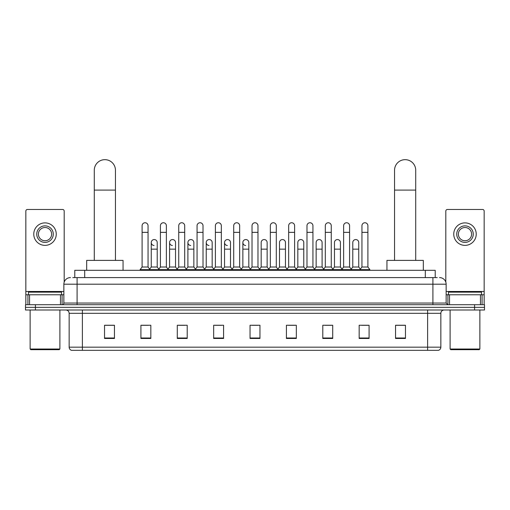 <?xml version="1.0" encoding="UTF-8"?>
<svg xmlns="http://www.w3.org/2000/svg" width="510" height="510" viewBox="0 0 510 510"><rect width="100%" height="100%" fill="white"/><g stroke="black" fill="none" stroke-linecap="round" stroke-linejoin="round"><path stroke-width="0.76" d="M74.779 277.587L74.779 270.313L435.221 270.313L435.221 277.587M72.943 277.587L437.21 277.587M72.79 277.587L77.087 277.587L77.087 284.197L63.858 284.197L63.858 303.048A1.651 1.651 0 0 1 62.207 304.706M70.476 277.587A6.611 6.611 0 0 0 63.858 284.197M439.524 277.587A6.611 6.611 0 0 1 446.142 284.197L446.142 303.048L447.793 304.706M35.419 304.706L25.5 304.706L25.5 307.351L35.419 307.351L25.5 307.351L25.5 309.997L35.419 309.997L35.419 307.351L474.581 307.351L35.419 307.351L35.419 304.706L474.581 304.706L474.581 307.351L484.5 307.351L474.581 307.351L474.581 309.997L35.419 309.997M474.581 309.997L484.5 309.997L484.5 304.706L474.581 304.706M440.85 347.163C440.755 348.751 439.964 349.809 438.466 350.338L427.622 350.338L427.622 347.163L440.85 347.163L440.85 313.299A3.309 3.309 0 0 1 444.153 309.997M427.622 350.338L71.534 350.338A3.309 3.309 0 0 1 69.15 347.163L69.15 313.299C68.958 311.291 67.855 310.188 65.847 309.997M405.463 338.468L405.463 325.24L395.543 325.24L395.543 338.468L405.463 338.468M369.087 338.468L369.087 325.24L359.167 325.24L359.167 338.468L369.087 338.468M332.711 338.468L332.711 325.24L322.792 325.24L322.792 338.468L332.711 338.468M296.335 338.468L296.335 325.24L286.416 325.24L286.416 338.468L296.335 338.468M114.457 338.468L114.457 325.24L104.537 325.24L104.537 338.468L114.457 338.468M150.832 338.468L150.832 325.24L140.913 325.24L140.913 338.468L150.832 338.468M187.208 338.468L187.208 325.24L177.289 325.24L177.289 338.468L187.208 338.468M223.584 338.468L223.584 325.24L213.665 325.24L213.665 338.468L223.584 338.468M259.96 338.468L259.96 325.24L250.04 325.24L250.04 338.468L259.96 338.468M324.972 325.303L331.589 325.303M361.615 325.303L368.226 325.303M215.054 325.303L221.665 325.303M178.411 325.303L185.028 325.303M141.774 325.303L148.384 325.303M288.335 325.303L294.946 325.303M251.691 325.303L258.309 325.303M114.457 325.303L104.537 325.303M405.463 325.303L395.543 325.303M60.473 304.706L60.473 294.78L29.548 294.78L29.548 304.706M64.19 282.132L64.19 211.114A1.651 1.651 0 0 0 62.539 209.463L27.483 209.463A1.651 1.651 0 0 0 25.832 211.114L25.832 294.78L29.548 294.78M60.473 294.78L63.858 294.78M25.832 304.706L25.832 294.78M45.014 225.866A8.268 8.268 0 0 0 36.745 234.135A8.268 8.268 0 0 0 45.014 242.403A8.268 8.268 0 0 0 53.276 234.135A8.268 8.268 0 0 0 45.014 225.866M45.014 227.517A6.611 6.611 0 0 0 38.397 234.135A6.611 6.611 0 0 0 45.014 240.745A6.611 6.611 0 0 0 51.625 234.135A6.611 6.611 0 0 0 45.014 227.517M45.014 245.374A11.245 11.245 0 0 0 56.253 234.135A11.245 11.245 0 0 0 45.014 222.889A11.245 11.245 0 0 0 33.768 234.135A11.245 11.245 0 0 0 45.014 245.374M59.23 349.675L30.791 349.675L30.128 349.018L59.893 349.018L59.23 349.675M30.128 309.997L30.128 349.018M59.893 309.997L59.893 349.018M61.544 294.78L61.544 292.134L28.477 292.134L28.477 294.78M94.286 260.393L94.286 170.244A10.582 10.582 0 0 1 104.869 159.662A10.582 10.582 0 0 1 115.451 170.244A10.582 10.582 0 0 0 104.869 159.662M115.451 260.393L115.451 170.244M123.057 270.313L123.057 260.393L86.681 260.393L86.681 270.313M394.549 260.393L394.549 170.244A10.582 10.582 0 0 1 405.131 159.662A10.582 10.582 0 0 1 415.714 170.244A10.582 10.582 0 0 0 405.131 159.662M415.714 260.393L415.714 170.244M423.319 270.313L423.319 260.393L386.943 260.393L386.943 270.313M142.099 232.35L148.053 232.35L148.053 267.004L142.099 267.004L142.099 225.732A2.977 2.977 0 0 1 145.267 222.762A2.977 2.977 0 0 1 148.053 225.732A2.977 2.977 0 0 0 145.267 222.762M142.099 267.004L140.116 269.65L140.116 270.313M148.053 267.004L150.036 269.65L140.116 269.65M160.42 267.004L160.42 232.35L166.375 232.35L166.375 267.004L160.42 267.004L158.438 269.65L150.036 269.65L150.036 270.313M160.42 232.35L160.42 225.732A2.977 2.977 0 0 1 163.583 222.762A2.977 2.977 0 0 1 166.375 225.732A2.977 2.977 0 0 0 163.583 222.762M166.375 267.004L168.357 269.65L158.438 269.65L158.438 270.313M178.742 267.004L178.742 232.35L184.697 232.35L184.697 267.004L178.742 267.004L176.76 269.65L168.357 269.65L168.357 270.313M178.742 232.35L178.742 225.732A2.977 2.977 0 0 1 181.904 222.762A2.977 2.977 0 0 1 184.697 225.732A2.977 2.977 0 0 0 181.904 222.762M184.697 267.004L186.679 269.65L176.76 269.65L176.76 270.313M197.064 267.004L197.064 232.35L203.018 232.35L203.018 267.004L197.064 267.004L195.081 269.65L186.679 269.65L186.679 270.313M197.064 232.35L197.064 225.732A2.977 2.977 0 0 1 200.226 222.762A2.977 2.977 0 0 1 203.018 225.732A2.977 2.977 0 0 0 200.226 222.762M203.018 267.004L205.001 269.65L195.081 269.65L195.081 270.313M215.386 267.004L215.386 232.35L221.334 232.35L221.334 267.004L215.386 267.004L213.397 269.65L205.001 269.65L205.001 270.313M215.386 232.35L215.386 225.732A2.977 2.977 0 0 1 218.548 222.762A2.977 2.977 0 0 1 221.334 225.732A2.977 2.977 0 0 0 218.548 222.762M221.334 267.004L223.323 269.65L213.397 269.65L213.397 270.313M233.701 267.004L233.701 232.35L239.655 232.35L239.655 267.004L233.701 267.004L231.719 269.65L223.323 269.65L223.323 270.313M233.701 232.35L233.701 225.732A2.977 2.977 0 0 1 236.869 222.762A2.977 2.977 0 0 1 239.655 225.732A2.977 2.977 0 0 0 236.869 222.762M239.655 267.004L241.638 269.65L231.719 269.65L231.719 270.313M252.023 267.004L252.023 232.35L257.977 232.35L257.977 267.004L252.023 267.004L250.04 269.65L241.638 269.65L241.638 270.313M252.023 232.35L252.023 225.732A2.977 2.977 0 0 1 255.185 222.762A2.977 2.977 0 0 1 257.977 225.732A2.977 2.977 0 0 0 255.185 222.762M257.977 267.004L259.96 269.65L250.04 269.65L250.04 270.313M270.345 267.004L270.345 232.35L276.299 232.35L276.299 267.004L270.345 267.004L268.362 269.65L259.96 269.65L259.96 270.313M270.345 232.35L270.345 225.732A2.977 2.977 0 0 1 273.507 222.762A2.977 2.977 0 0 1 276.299 225.732A2.977 2.977 0 0 0 273.507 222.762M276.299 267.004L278.281 269.65L268.362 269.65L268.362 270.313M288.666 267.004L288.666 232.35L294.614 232.35L294.614 267.004L288.666 267.004L286.677 269.65L278.281 269.65L278.281 270.313M288.666 232.35L288.666 225.732A2.977 2.977 0 0 1 291.828 222.762A2.977 2.977 0 0 1 294.614 225.732A2.977 2.977 0 0 0 291.828 222.762M294.614 267.004L296.603 269.65L286.677 269.65L286.677 270.313M306.982 267.004L306.982 232.35L312.936 232.35L312.936 267.004L306.982 267.004L304.999 269.65L296.603 269.65L296.603 270.313M306.982 232.35L306.982 225.732A2.977 2.977 0 0 1 310.15 222.762A2.977 2.977 0 0 1 312.936 225.732A2.977 2.977 0 0 0 310.15 222.762M312.936 267.004L314.919 269.65L304.999 269.65L304.999 270.313M325.303 267.004L325.303 232.35L331.258 232.35L331.258 267.004L325.303 267.004L323.321 269.65L314.919 269.65L314.919 270.313M325.303 232.35L325.303 225.732A2.977 2.977 0 0 1 328.465 222.762A2.977 2.977 0 0 1 331.258 225.732A2.977 2.977 0 0 0 328.465 222.762M331.258 267.004L333.24 269.65L323.321 269.65L323.321 270.313M343.625 267.004L343.625 232.35L349.579 232.35L349.579 267.004L343.625 267.004L341.643 269.65L333.24 269.65L333.24 270.313M343.625 232.35L343.625 225.732A2.977 2.977 0 0 1 346.787 222.762A2.977 2.977 0 0 1 349.579 225.732A2.977 2.977 0 0 0 346.787 222.762M349.579 267.004L351.562 269.65L341.643 269.65L341.643 270.313M361.947 267.004L361.947 232.35L367.901 232.35L367.901 267.004L361.947 267.004L359.964 269.65L351.562 269.65L351.562 270.313M361.947 232.35L361.947 225.732A2.977 2.977 0 0 1 365.109 222.762A2.977 2.977 0 0 1 367.901 225.732A2.977 2.977 0 0 0 365.109 222.762M367.901 267.004L369.884 269.65L359.964 269.65L359.964 270.313M369.884 269.65L369.884 270.313M154.052 245.501A2.977 2.977 0 0 1 151.26 242.53A2.977 2.977 0 0 1 154.428 239.56A2.977 2.977 0 0 1 157.214 242.53L157.214 249.148L151.26 249.148L151.26 242.53M157.214 249.148L157.214 267.004L151.26 267.004L151.26 249.148M151.26 267.004L149.659 269.14M157.214 267.004L158.82 269.14M172.374 245.501A2.977 2.977 0 0 1 169.581 242.53A2.977 2.977 0 0 1 172.743 239.56A2.977 2.977 0 0 1 175.536 242.53L175.536 249.148L169.581 249.148L169.581 242.53M175.536 249.148L175.536 267.004L169.581 267.004L169.581 249.148M169.581 267.004L167.981 269.14M175.536 267.004L177.136 269.14M190.689 245.501A2.977 2.977 0 0 1 187.903 242.53A2.977 2.977 0 0 1 191.065 239.56A2.977 2.977 0 0 1 193.857 242.53L193.857 249.148L187.903 249.148L187.903 242.53M193.857 249.148L193.857 267.004L187.903 267.004L187.903 249.148M187.903 267.004L186.297 269.14M193.857 267.004L195.458 269.14M209.011 245.501A2.977 2.977 0 0 1 206.225 242.53A2.977 2.977 0 0 1 209.387 239.56A2.977 2.977 0 0 1 212.173 242.53L212.173 249.148L206.225 249.148L206.225 242.53M212.173 249.148L212.173 267.004L206.225 267.004L206.225 249.148M206.225 267.004L204.618 269.14M212.173 267.004L213.779 269.14M227.333 245.501A2.977 2.977 0 0 1 224.54 242.53A2.977 2.977 0 0 1 227.709 239.56A2.977 2.977 0 0 1 230.494 242.53L230.494 249.148L224.54 249.148L224.54 242.53M230.494 249.148L230.494 267.004L224.54 267.004L224.54 249.148M224.54 267.004L222.94 269.14M230.494 267.004L232.101 269.14M245.654 245.501A2.977 2.977 0 0 1 242.862 242.53A2.977 2.977 0 0 1 246.024 239.56A2.977 2.977 0 0 1 248.816 242.53L248.816 249.148L242.862 249.148L242.862 242.53M248.816 249.148L248.816 267.004L242.862 267.004L242.862 249.148M242.862 267.004L241.262 269.14M248.816 267.004L250.423 269.14M261.184 242.53A2.977 2.977 0 0 1 264.346 239.56A2.977 2.977 0 0 1 267.138 242.53L267.138 249.148L261.184 249.148L261.184 242.53M267.138 249.148L267.138 267.004L261.184 267.004L261.184 249.148M261.184 267.004L259.577 269.14M267.138 267.004L268.738 269.14M279.505 242.53A2.977 2.977 0 0 1 282.667 239.56A2.977 2.977 0 0 1 285.46 242.53L285.46 249.148L279.505 249.148L279.505 242.53M285.46 249.148L285.46 267.004L279.505 267.004L279.505 249.148M279.505 267.004L277.899 269.14M285.46 267.004L287.06 269.14M297.827 242.53A2.977 2.977 0 0 1 300.989 239.56A2.977 2.977 0 0 1 303.775 242.53L303.775 249.148L297.827 249.148L297.827 242.53M303.775 249.148L303.775 267.004L297.827 267.004L297.827 249.148M297.827 267.004L296.221 269.14M303.775 267.004L305.382 269.14M316.143 242.53A2.977 2.977 0 0 1 319.311 239.56A2.977 2.977 0 0 1 322.097 242.53L322.097 249.148L316.143 249.148L316.143 242.53M322.097 249.148L322.097 267.004L316.143 267.004L316.143 249.148M316.143 267.004L314.542 269.14M322.097 267.004L323.703 269.14M334.464 242.53A2.977 2.977 0 0 1 337.626 239.56A2.977 2.977 0 0 1 340.419 242.53L340.419 249.148L334.464 249.148L334.464 242.53M340.419 249.148L340.419 267.004L334.464 267.004L334.464 249.148M334.464 267.004L332.864 269.14M340.419 267.004L342.019 269.14M352.786 242.53A2.977 2.977 0 0 1 355.948 239.56A2.977 2.977 0 0 1 358.74 242.53L358.74 249.148L352.786 249.148L352.786 242.53M358.74 249.148L358.74 267.004L352.786 267.004L352.786 249.148M352.786 267.004L351.18 269.14M358.74 267.004L360.34 269.14M480.452 304.706L480.452 294.78L449.527 294.78L449.527 304.706M480.452 294.78L484.168 294.78L484.168 211.114A1.651 1.651 0 0 0 482.517 209.463L447.461 209.463A1.651 1.651 0 0 0 445.81 211.114L445.81 282.132M446.142 294.78L449.527 294.78M484.168 294.78L484.168 304.706M464.986 225.866A8.268 8.268 0 0 0 456.724 234.135A8.268 8.268 0 0 0 464.986 242.403A8.268 8.268 0 0 0 473.254 234.135A8.268 8.268 0 0 0 464.986 225.866M464.986 227.517A6.611 6.611 0 0 0 458.375 234.135A6.611 6.611 0 0 0 464.986 240.745A6.611 6.611 0 0 0 471.603 234.135A6.611 6.611 0 0 0 464.986 227.517M464.986 245.374A11.245 11.245 0 0 0 476.232 234.135A11.245 11.245 0 0 0 464.986 222.889A11.245 11.245 0 0 0 453.747 234.135A11.245 11.245 0 0 0 464.986 245.374M479.209 349.675L450.77 349.675L450.107 349.018L479.872 349.018L479.209 349.675M450.107 309.997L450.107 349.018M479.872 309.997L479.872 349.018M481.523 294.78L481.523 292.134L448.456 292.134L448.456 294.78M84.698 277.587L84.698 270.313M425.302 277.587L425.302 270.313M77.087 304.706L77.087 303.048L446.142 303.048M63.858 303.048L77.087 303.048L77.087 284.197L432.913 284.197L432.913 304.706M446.142 284.197L432.913 284.197L432.913 277.587M427.622 309.997L427.622 313.299L69.15 313.299M440.85 313.299L427.622 313.299L427.622 347.163L82.378 347.163L82.378 350.338M69.15 347.163L82.378 347.163L82.378 309.997M259.96 338.009L250.04 338.009M223.584 338.009L213.665 338.009M187.208 338.009L177.289 338.009M150.832 338.009L140.913 338.009M114.457 338.009L104.537 338.009M296.335 338.009L286.416 338.009M332.711 338.009L322.792 338.009M369.087 338.009L359.167 338.009M405.463 338.009L395.543 338.009M63.858 291.478L25.832 291.478M62.099 294.78L62.099 304.706M25.857 294.78L25.857 304.706M27.922 304.706L27.922 294.78M94.286 190.083L115.451 190.083M394.549 190.083L415.714 190.083M484.168 291.478L446.142 291.478M484.143 304.706L484.143 294.78M482.077 294.78L482.077 304.706M447.901 304.706L447.901 294.78M148.053 232.35L148.053 225.732M166.375 232.35L166.375 225.732M184.697 232.35L184.697 225.732M203.018 232.35L203.018 225.732M221.334 232.35L221.334 225.732M239.655 232.35L239.655 225.732M257.977 232.35L257.977 225.732M276.299 232.35L276.299 225.732M294.614 232.35L294.614 225.732M312.936 232.35L312.936 225.732M331.258 232.35L331.258 225.732M349.579 232.35L349.579 225.732M367.901 232.35L367.901 225.732"/></g></svg>
